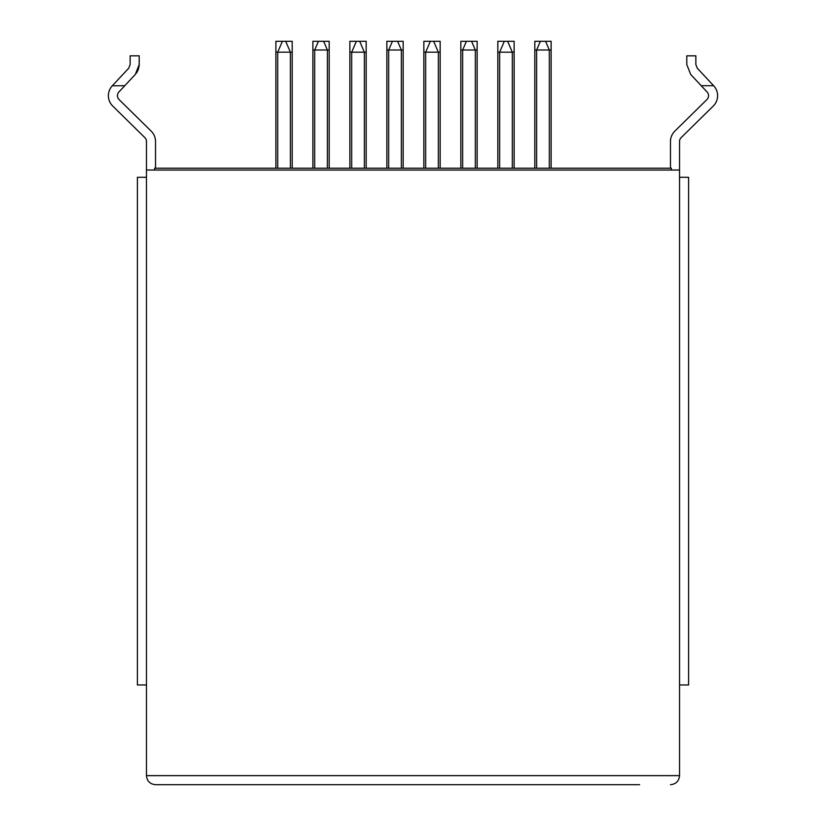 <?xml version="1.0" encoding="UTF-8"?>
<svg xmlns="http://www.w3.org/2000/svg" width="826" height="826" viewBox="0 0 826 826"><rect width="100%" height="100%" fill="white"/><g stroke="black" fill="none" stroke-linecap="round" stroke-linejoin="round"><path stroke-width="1.24" d="M639.644 784.7L155.525 784.7C150.033 784.153 147.007 781.128 146.46 775.635L146.46 684.971L137.395 684.971L137.395 177.291L146.46 177.291L146.46 141.494A5.441 5.441 0 0 0 144.839 137.612L112.728 106.038A14.507 14.507 0 0 1 112.295 85.79L112.357 85.718M670.475 784.7C675.967 784.153 678.993 781.128 679.54 775.635L679.54 684.971L688.605 684.971L688.605 177.291L679.54 177.291L679.54 141.494A5.441 5.441 0 0 1 681.161 137.612L713.272 106.038A14.507 14.507 0 0 0 713.705 85.79L697.32 68.248L695.853 64.542L697.32 68.248M671.373 170.032L671.373 168.225L154.627 168.225L154.627 170.032M155.525 168.225L155.525 141.494A14.507 14.507 0 0 0 151.189 131.148L119.078 99.574A5.441 5.441 0 0 1 118.913 91.985L135.309 74.443L139.212 64.542L137.488 71.397L136.29 73.277L138.345 69.467L139.16 65.698L139.212 55.827L139.212 64.542L135.309 74.443L124.788 85.697L112.295 85.79M139.212 55.827L130.147 55.827L130.147 64.542L128.68 68.248L130.147 64.542L128.68 68.248L112.388 85.697M119.078 99.574A5.441 5.441 0 0 1 117.457 95.692M146.46 141.494A5.441 5.441 0 0 0 144.839 137.612M679.54 170.032L146.46 170.032M686.788 55.827L686.788 64.542L690.691 74.443L686.788 64.542L690.691 74.443L686.788 64.542L686.788 55.827L695.853 55.827L695.853 64.542M713.612 85.697L701.212 85.697L690.691 74.443L707.087 91.985A5.441 5.441 0 0 1 706.922 99.574L674.811 131.148A14.507 14.507 0 0 0 670.475 141.494L670.475 168.225M460.836 168.225L460.836 41.3L477.149 41.3L477.149 168.225M545.552 41.3L549.311 50.004L551.128 50.004L551.128 41.3L534.804 41.3L534.804 168.225M504.335 41.3L497.82 41.3L497.82 52.183L512.327 52.183L507.629 41.3L504.335 41.3L499.637 52.183L499.637 168.225M540.38 41.3L536.621 50.004L536.621 168.225M534.804 50.004L549.311 50.004L549.311 168.225M551.128 50.004L551.128 168.225M471.574 41.3L475.332 50.004L477.149 50.004M475.332 168.225L475.332 50.004L462.643 50.004L462.643 168.225M497.82 52.183L497.82 168.225M512.327 168.225L512.327 52.183L514.144 52.183L514.144 168.225M507.629 41.3L514.144 41.3L514.144 52.183M460.836 50.004L462.643 50.004L466.401 41.3M275.884 52.183L290.391 52.183L285.693 41.3L275.884 41.3L275.884 168.225M282.399 41.3L277.701 52.183L277.701 168.225M285.693 41.3L292.208 41.3L292.208 168.225M290.391 168.225L290.391 52.183L292.208 52.183M323.616 41.3L327.385 50.004L329.192 50.004L329.192 41.3L312.878 41.3L312.878 168.225M329.192 50.004L329.192 168.225M327.385 168.225L327.385 50.004L314.685 50.004L314.685 168.225M318.454 41.3L314.685 50.004L312.878 50.004M349.863 168.225L349.863 41.3L356.378 41.3L351.68 52.183L351.68 168.225M359.671 41.3L364.369 52.183L366.186 52.183L366.186 41.3L356.378 41.3M364.369 168.225L364.369 52.183L349.863 52.183M366.186 52.183L366.186 168.225M397.595 41.3L401.364 50.004L403.171 50.004L403.171 41.3L386.857 41.3L386.857 168.225M403.171 50.004L403.171 168.225M401.364 168.225L401.364 50.004L388.664 50.004L388.664 168.225M392.433 41.3L388.664 50.004L386.857 50.004M423.841 168.225L423.841 41.3L430.356 41.3L425.658 52.183L425.658 168.225M433.65 41.3L438.348 52.183L440.165 52.183L440.165 41.3L430.356 41.3M438.348 168.225L438.348 52.183L423.841 52.183M440.165 52.183L440.165 168.225M679.54 684.971L679.54 177.291M679.54 775.635L146.46 775.635M146.46 684.971L146.46 177.291"/></g></svg>
